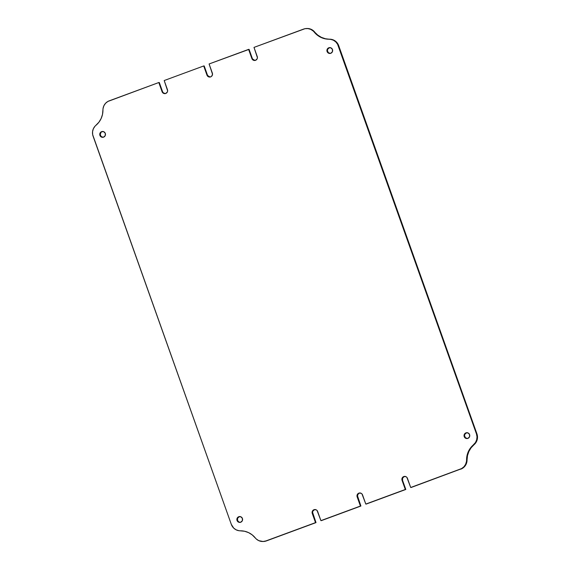 <?xml version="1.0" encoding="UTF-8"?>
<svg xmlns="http://www.w3.org/2000/svg" width="570" height="570" viewBox="0 0 570 570"><rect width="100%" height="100%" fill="white"/><g stroke="black" fill="none" stroke-linecap="round" stroke-linejoin="round"><path stroke-width="0.85" d="M210.024 77.028L206.974 75.126L203.711 65.956L204.195 65.935L207.459 75.105L204.195 65.935L203.711 65.956L164.196 80.541L167.466 89.711A2.928 2.864 87.4 0 1 164.901 93.623A2.928 2.864 87.4 0 1 162.072 91.699L163.554 93.352L165.749 93.451L167.366 91.948L167.63 90.837L164.196 80.541L203.711 65.956L207.551 76.102L208.456 76.779L210.643 76.879A2.928 2.864 87.4 0 1 206.974 75.126L207.459 75.105A2.928 2.864 -92.6 0 0 210.045 77.028M404.251 476.549L402.634 478.052L402.534 480.289L402.049 480.31A2.928 2.864 87.4 0 1 404.607 476.399A2.928 2.864 87.4 0 1 407.436 478.323L410.706 487.493L411.191 487.471L460.282 469.195A9.747 9.555 87.4 0 0 466.574 459.954L467.058 459.933L466.958 461.429L465.355 465.576L463.339 467.735L460.767 469.167A9.747 9.555 -92.6 0 0 467.058 459.933A19.501 19.109 -92.6 0 1 474.026 444.714L471.062 447.82L468.853 451.518L467.493 455.622L467.058 459.933L466.574 459.954A19.501 19.109 87.4 0 1 473.542 444.743A9.747 9.555 87.4 0 0 476.449 433.884L476.933 433.863L477.325 435.309L477.168 439.762L475.971 442.491L474.026 444.714A9.747 9.555 -92.6 0 0 476.933 433.863L338.687 45.629L338.202 45.657L338.687 45.629L476.933 433.863L476.449 433.884L338.202 45.657A9.747 9.555 87.4 0 0 329.139 39.216L332.524 39.636L335.16 40.947L337.276 43.014L338.687 45.629A9.747 9.555 -92.6 0 0 329.624 39.195A19.501 19.109 -92.6 0 1 314.697 32.062L314.213 32.084L314.697 32.062A9.747 9.555 -92.6 0 0 306.874 28.5L309.838 28.842L312.517 30.068L317.746 35.084L321.373 37.349L325.399 38.746L329.139 39.216A19.501 19.109 87.4 0 1 314.213 32.084A9.747 9.555 87.4 0 0 303.575 29.099L253.992 47.395L257.255 56.565A2.928 2.864 87.4 0 1 254.697 60.484A2.928 2.864 87.4 0 1 251.869 58.553L252.353 58.532A2.928 2.864 -92.6 0 0 254.94 60.463L251.869 58.553L253.351 60.206L255.545 60.313L257.163 58.803L257.426 57.691L253.992 47.395L304.986 28.692L307.914 28.578L310.736 29.369L313.194 31.001L317.262 35.112L320.889 37.378L324.914 38.767L330.607 39.323L333.407 40.206L335.808 41.916L337.597 44.289L476.449 433.884L477.012 436.82L476.684 439.784L475.487 442.512L470.578 447.842L468.362 451.54L467.008 455.644L466.474 461.451L465.612 464.308L463.944 466.759L461.622 468.576L410.706 487.493L406.859 477.347L405.954 476.67L403.767 476.57L402.812 477.161L401.878 479.185L405.313 489.48L365.805 504.065L361.964 493.919L361.059 493.242L358.872 493.143L357.91 493.727L356.984 495.757L360.418 506.053L320.91 520.638L317.062 510.492L316.165 509.815L313.97 509.715L312.353 511.219L312.089 512.33L315.524 522.626L265.941 540.93L263.069 541.5L258.773 540.652L256.315 539.02L252.254 534.917L248.627 532.651L244.601 531.254L238.908 530.699L236.108 529.815L233.707 528.105L231.313 524.372L92.675 134.691L92.554 131.706L93.323 128.827L94.919 126.319L98.938 122.179L101.147 118.482L102.507 114.378L103.042 108.571L103.904 105.721L105.571 103.263L107.894 101.446L158.809 82.529L162.072 91.699L162.564 91.677A2.928 2.864 -92.6 0 0 165.143 93.601M328.805 47.787A2.928 2.864 87.4 0 1 332.595 49.975A2.928 2.864 87.4 0 1 330.764 53.295L332.381 51.785L332.481 49.547L330.999 47.894L328.805 47.787L327.187 49.298L327.087 51.535L328.569 53.188L330.764 53.295A2.928 2.864 87.4 0 1 326.973 51.108A2.928 2.864 87.4 0 1 328.805 47.787L329.289 47.766L328.805 47.787M329.895 47.616A2.928 2.864 -92.6 0 0 329.289 47.766L327.672 49.276L327.408 50.388L328.156 52.49L330.144 53.438M465.925 432.879A2.928 2.864 87.4 0 1 469.716 435.06A2.928 2.864 87.4 0 1 467.885 438.38L469.502 436.869L469.602 434.632L468.12 432.979L465.925 432.879L464.308 434.383L464.215 436.62L465.697 438.273L467.885 438.38A2.928 2.864 87.4 0 1 464.094 436.193A2.928 2.864 87.4 0 1 465.925 432.879L466.417 432.851L465.925 432.879M467.015 432.701A2.928 2.864 -92.6 0 0 466.417 432.851L464.792 434.361L464.529 435.473L465.277 437.575L467.265 438.53M238.752 516.734A2.928 2.864 87.4 0 1 242.542 518.914A2.928 2.864 87.4 0 1 240.711 522.234L242.328 520.724L242.421 518.486L240.939 516.833L238.752 516.734L237.134 518.237L237.035 520.474L238.517 522.127L240.711 522.234A2.928 2.864 87.4 0 1 236.921 520.047A2.928 2.864 87.4 0 1 238.752 516.734L239.236 516.705L238.752 516.734M239.842 516.555A2.928 2.864 -92.6 0 0 239.236 516.705L237.619 518.216L237.519 520.453L239.001 522.106L240.091 522.384M101.631 131.649A2.928 2.864 87.4 0 1 105.414 133.829A2.928 2.864 87.4 0 1 103.583 137.149L105.208 135.639L105.3 133.401L103.818 131.748L101.631 131.649L100.007 133.152L99.914 135.389L101.396 137.042L103.583 137.149A2.928 2.864 87.4 0 1 99.8 134.962A2.928 2.864 87.4 0 1 101.631 131.649L102.115 131.62L101.631 131.649M102.714 131.471A2.928 2.864 -92.6 0 0 102.115 131.62L101.154 132.212L100.227 134.242L100.975 136.344L102.963 137.299M314.455 509.687L312.837 511.197L312.574 512.309L316.008 522.605L266.425 540.901L263.554 541.479M263.126 541.5L263.611 541.479A9.747 9.555 -92.6 0 0 266.425 540.901L315.524 522.626L265.941 540.93A9.747 9.555 87.4 0 1 255.303 537.938A19.501 19.109 87.4 0 0 240.376 530.805A9.747 9.555 87.4 0 1 231.313 524.372L93.067 136.137A9.747 9.555 87.4 0 1 95.974 125.286A19.501 19.109 87.4 0 0 102.942 110.067A9.747 9.555 87.4 0 1 109.233 100.833L158.809 82.529L159.294 82.508L158.809 82.529L162.072 91.699L162.564 91.677L159.294 82.508L162.564 91.677L163.141 92.653L165.129 93.601M249.09 49.362L252.353 58.532L249.09 49.362L248.606 49.383L251.869 58.553L248.606 49.383L209.097 63.968L249.09 49.362M404.857 476.399A2.928 2.864 -92.6 0 0 402.534 480.289L402.049 480.31L405.313 489.48L405.804 489.459L402.534 480.289L405.804 489.459L366.289 504.044L405.804 489.459L366.289 504.044L365.805 504.065L362.541 494.895A2.928 2.864 87.4 0 0 359.713 492.972A2.928 2.864 87.4 0 0 357.155 496.883L357.639 496.862L360.903 506.032L321.394 520.617L360.903 506.032L321.394 520.617L320.91 520.638L317.647 511.468A2.928 2.864 87.4 0 0 314.818 509.544A2.928 2.864 87.4 0 0 312.26 513.456L312.745 513.435L316.008 522.605L315.524 522.626L312.26 513.456L312.745 513.435A2.928 2.864 -92.6 0 1 315.06 509.537M359.357 493.121L358.395 493.705L357.468 495.736L360.903 506.032L360.418 506.053L357.155 496.883L357.639 496.862A2.928 2.864 -92.6 0 1 359.955 492.972M210.643 76.879L211.605 76.294L212.532 74.264L209.097 63.968L212.361 73.138A2.928 2.864 87.4 0 1 210.643 76.879M102.115 131.62A2.928 2.864 -92.6 0 0 102.985 137.299M239.236 516.705A2.928 2.864 -92.6 0 0 240.105 522.384M466.417 432.851A2.928 2.864 -92.6 0 0 467.286 438.53M329.289 47.766A2.928 2.864 -92.6 0 0 330.158 53.445M209.803 77.05L210.287 77.028M254.697 60.484L255.182 60.456M164.901 93.623L165.393 93.601M329.652 47.616L330.137 47.595M466.773 432.701L467.257 432.68M239.592 516.562L240.084 516.534M102.472 131.471L102.956 131.449M102.742 137.32L103.227 137.299M239.863 522.405L240.348 522.384M467.044 438.551L467.528 438.53M329.916 53.466L330.408 53.438M315.303 509.516L314.818 509.544M405.099 476.378L404.607 476.399M360.197 492.95L359.713 492.972M306.389 28.521L306.874 28.5"/></g></svg>
